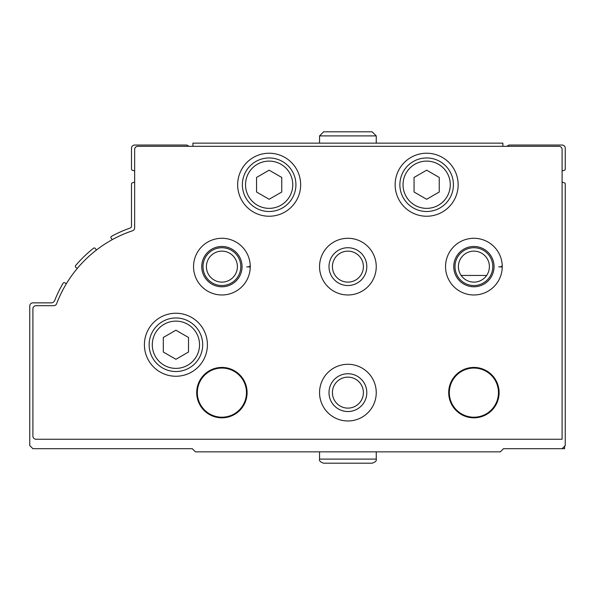 <?xml version="1.0" encoding="UTF-8"?>
<svg xmlns="http://www.w3.org/2000/svg" width="595" height="595" viewBox="0 0 595 595"><rect width="100%" height="100%" fill="white"/><g stroke="black" fill="none" stroke-linecap="round" stroke-linejoin="round"><path stroke-width="0.89" d="M562.096 181.996A6.3 6.3 0 0 0 564.201 182.754A1.257 1.257 0 0 1 565.25 183.996L565.25 445.551L562.096 448.697L503.511 448.697L500.358 451.85L195.443 451.85L192.289 448.697L32.904 448.697L29.75 445.551L29.75 306.009A3.154 3.154 0 0 1 32.904 302.855L51.192 302.855A3.778 3.778 0 0 0 54.703 300.468A125.999 125.999 0 0 1 63.115 283.227A1.257 1.257 0 0 1 64.9 282.818L66.335 283.763M77.328 268.375L75.9 267.43A1.257 1.257 0 0 1 75.632 265.563A125.999 125.999 0 0 1 93.519 248.234A1.257 1.257 0 0 1 95.326 248.494L96.427 250.026M112.239 239.659L111.146 238.126A1.257 1.257 0 0 1 111.57 236.289A125.999 125.999 0 0 1 130.231 228.019A1.889 1.889 0 0 0 131.495 226.234L131.495 183.996A1.257 1.257 0 0 1 132.544 182.754A6.3 6.3 0 0 0 134.648 181.996M188.979 146.303L186.8 145.039L134.648 145.039A3.154 3.154 0 0 0 131.495 148.192L131.495 169.084A1.257 1.257 0 0 0 132.544 170.326A6.3 6.3 0 0 1 134.648 171.085M506.821 146.303L509 145.039L562.096 145.039A3.154 3.154 0 0 1 565.25 148.192L565.25 169.084A1.257 1.257 0 0 1 564.201 170.326A6.3 6.3 0 0 0 562.096 171.085M562.096 448.697L564.618 448.697L564.618 446.183M558.95 146.303A3.154 3.154 0 0 1 562.096 149.449L562.096 439.251L36.05 439.251A3.154 3.154 0 0 1 32.904 436.098L32.904 308.842A3.154 3.154 0 0 1 36.05 305.689L53.706 305.689A3.154 3.154 0 0 0 56.651 303.658A122.853 122.853 0 0 1 132.492 230.778A3.154 3.154 0 0 0 134.648 227.788L134.648 149.449A3.154 3.154 0 0 1 137.795 146.303L558.95 146.303M144.406 344.75A31.498 31.498 0 0 1 191.657 317.47A31.498 31.498 0 0 1 191.657 372.031A31.498 31.498 0 0 1 144.406 344.75M237.65 184.733A31.498 31.498 0 0 1 284.901 157.452A31.498 31.498 0 0 1 284.901 212.013A31.498 31.498 0 0 1 237.65 184.733M395.147 184.733A31.498 31.498 0 0 1 442.397 157.452A31.498 31.498 0 0 1 442.397 212.013A31.498 31.498 0 0 1 395.147 184.733M249.112 266.322L250.25 266.277A28.352 28.352 0 0 1 250.25 266.976L246.702 266.858M319.552 266.627A28.352 28.352 0 0 1 362.072 242.076A28.352 28.352 0 0 1 362.072 291.178A28.352 28.352 0 0 1 319.552 266.627M501.109 266.322L502.247 266.277A28.352 28.352 0 0 1 502.247 266.976L498.707 266.858M319.552 392.633A28.352 28.352 0 0 1 362.072 368.082A28.352 28.352 0 0 1 362.072 417.184A28.352 28.352 0 0 1 319.552 392.633M196.7 392.633A25.198 25.198 0 0 1 234.497 370.804A25.198 25.198 0 0 1 234.497 414.455A25.198 25.198 0 0 1 196.7 392.633M448.697 392.633A25.198 25.198 0 0 1 486.502 370.804A25.198 25.198 0 0 1 486.502 414.455A25.198 25.198 0 0 1 448.697 392.633M449.329 392.633A24.573 24.573 0 0 1 486.182 371.354A24.573 24.573 0 0 1 486.182 413.912A24.573 24.573 0 0 1 449.329 392.633M197.332 392.633A24.573 24.573 0 0 1 234.185 371.354A24.573 24.573 0 0 1 234.185 413.912A24.573 24.573 0 0 1 197.332 392.633M328.998 392.633A18.899 18.899 0 0 1 357.35 376.263A18.899 18.899 0 0 1 357.35 408.996A18.899 18.899 0 0 1 328.998 392.633M332.412 392.633A15.485 15.485 0 0 1 355.646 379.216A15.485 15.485 0 0 1 355.646 406.043A15.485 15.485 0 0 1 332.412 392.633M454.997 266.627A18.899 18.899 0 0 1 483.348 250.264A18.899 18.899 0 0 1 483.348 282.997A18.899 18.899 0 0 1 454.997 266.627M458.41 266.627A15.485 15.485 0 0 1 481.645 253.217A15.485 15.485 0 0 1 481.645 280.044A15.485 15.485 0 0 1 458.41 266.627M328.998 266.627A18.899 18.899 0 0 1 357.35 250.264A18.899 18.899 0 0 1 357.35 282.997A18.899 18.899 0 0 1 328.998 266.627M332.412 266.627A15.485 15.485 0 0 1 355.646 253.217A15.485 15.485 0 0 1 355.646 280.044A15.485 15.485 0 0 1 332.412 266.627M202.999 266.627A18.899 18.899 0 0 1 231.351 250.264A18.899 18.899 0 0 1 231.351 282.997A18.899 18.899 0 0 1 202.999 266.627M206.413 266.627A15.485 15.485 0 0 1 229.648 253.217A15.485 15.485 0 0 1 229.648 280.044A15.485 15.485 0 0 1 206.413 266.627M399.877 184.733A26.775 26.775 0 0 1 440.04 161.542A26.775 26.775 0 0 1 440.04 207.915A26.775 26.775 0 0 1 399.877 184.733A26.775 26.775 0 0 1 440.04 161.542A26.775 26.775 0 0 1 440.04 207.915A26.775 26.775 0 0 1 399.877 184.733A26.775 26.775 0 0 1 440.04 161.542A26.775 26.775 0 0 1 440.04 207.915A26.775 26.775 0 0 1 399.877 184.733M414.053 177.459L414.053 192.007L426.652 199.28L439.251 192.007L439.251 177.459L426.652 170.177L414.053 177.459M242.373 184.733A26.775 26.775 0 0 1 282.536 161.542A26.775 26.775 0 0 1 282.536 207.915A26.775 26.775 0 0 1 242.373 184.733A26.775 26.775 0 0 1 282.536 161.542A26.775 26.775 0 0 1 282.536 207.915A26.775 26.775 0 0 1 242.373 184.733M256.549 177.459L256.549 192.007L269.148 199.28L281.747 192.007L281.747 177.459L269.148 170.177L256.549 177.459M149.137 344.75A26.775 26.775 0 0 1 189.299 321.56A26.775 26.775 0 0 1 189.299 367.941A26.775 26.775 0 0 1 149.137 344.75A26.775 26.775 0 0 1 189.299 321.56A26.775 26.775 0 0 1 189.299 367.941A26.775 26.775 0 0 1 149.137 344.75M163.313 337.477L163.313 352.024L175.912 359.298L188.511 352.024L188.511 337.477L175.912 330.203L163.313 337.477M192.921 146.303L192.921 143.15L502.879 143.15L502.879 146.303M376.248 143.15L376.248 135.905L372.158 131.807L376.248 135.905L376.248 143.15M502.247 266.277A28.352 28.352 0 0 0 459.623 242.135A28.352 28.352 0 0 0 459.623 291.126A28.352 28.352 0 0 0 502.247 266.976A28.352 28.352 0 0 1 459.623 291.126A28.352 28.352 0 0 1 459.623 242.135A28.352 28.352 0 0 1 502.247 266.277M494.058 266.567A20.163 20.163 0 0 0 463.803 249.179A20.163 20.163 0 0 0 463.803 284.075A20.163 20.163 0 0 0 494.058 266.694A20.163 20.163 0 0 1 463.803 284.075A20.163 20.163 0 0 1 463.803 249.179A20.163 20.163 0 0 1 494.058 266.567M250.25 266.277A28.352 28.352 0 0 0 207.625 242.135A28.352 28.352 0 0 0 207.625 291.126A28.352 28.352 0 0 0 250.25 266.976A28.352 28.352 0 0 1 207.625 291.126A28.352 28.352 0 0 1 207.625 242.135A28.352 28.352 0 0 1 250.25 266.277M242.061 266.567A20.163 20.163 0 0 0 211.805 249.179A20.163 20.163 0 0 0 211.805 284.075A20.163 20.163 0 0 0 242.061 266.694A20.163 20.163 0 0 1 211.805 284.075A20.163 20.163 0 0 1 211.805 249.179A20.163 20.163 0 0 1 242.061 266.567M461.17 275.448L486.636 275.448M403.023 184.733A23.622 23.622 0 0 1 438.463 164.272A23.622 23.622 0 0 1 438.463 205.193A23.622 23.622 0 0 1 403.023 184.733M245.527 184.733A23.622 23.622 0 0 1 280.959 164.272A23.622 23.622 0 0 1 280.959 205.193A23.622 23.622 0 0 1 245.527 184.733M152.283 344.75A23.622 23.622 0 0 1 187.722 324.29A23.622 23.622 0 0 1 187.722 365.211A23.622 23.622 0 0 1 152.283 344.75M319.552 143.15L319.552 135.905L376.248 135.905M376.248 451.85L376.248 459.095L319.552 459.095C318.987 460.723 320.355 462.084 323.643 463.193L372.158 463.193C375.445 462.084 376.813 460.723 376.248 459.095C376.813 460.723 375.445 462.084 372.158 463.193M323.643 131.807L319.552 135.905L323.643 131.807L372.158 131.807M319.552 451.85L319.552 459.095C318.987 460.723 320.355 462.084 323.643 463.193L347.696 463.193L323.643 463.193M347.696 463.193L348.105 463.193"/></g></svg>

